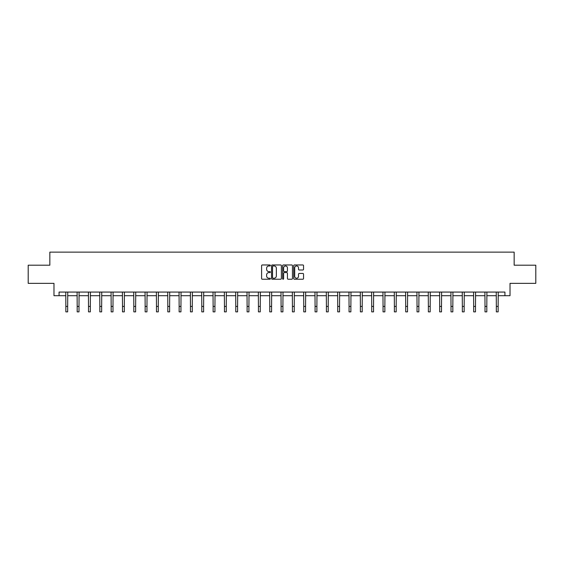 <?xml version="1.0" encoding="UTF-8"?>
<svg xmlns="http://www.w3.org/2000/svg" width="564" height="564" viewBox="0 0 564 564"><rect width="100%" height="100%" fill="white"/><g stroke="black" fill="none" stroke-linecap="round" stroke-linejoin="round"><path stroke-width="0.85" d="M270.382 265.468A0.501 0.501 0 0 0 269.881 264.967L262.309 264.967A0.712 0.712 0 0 0 261.597 265.686L261.597 278.51A0.712 0.712 0 0 0 262.309 279.229L269.881 279.229A0.501 0.501 0 0 0 270.382 278.729A0.501 0.501 0 0 0 269.881 278.228L268.901 278.228A2.284 2.284 0 0 1 266.624 275.951L266.624 274.879A2.284 2.284 0 0 1 268.901 272.595L269.881 272.595A0.501 0.501 0 0 0 270.382 272.102A0.501 0.501 0 0 0 269.881 271.601L268.901 271.601A2.284 2.284 0 0 1 266.624 269.317L266.624 268.252A2.284 2.284 0 0 1 268.901 265.968L269.881 265.968A0.501 0.501 0 0 0 270.382 265.468M302.833 269.994A0.712 0.712 0 0 0 303.545 269.282L303.545 265.686A0.712 0.712 0 0 0 302.833 264.967L294.422 264.967A0.712 0.712 0 0 0 293.71 265.686L293.71 278.51A0.712 0.712 0 0 0 294.422 279.229L302.833 279.229A0.712 0.712 0 0 0 303.545 278.51L303.545 274.167A0.712 0.712 0 0 0 302.833 273.455L299.23 273.455A0.712 0.712 0 0 0 298.518 274.167L298.518 276.325A1.903 1.903 0 0 1 296.615 278.228A1.903 1.903 0 0 1 294.704 276.325L294.704 267.872A1.903 1.903 0 0 1 296.615 265.968A1.903 1.903 0 0 1 298.518 267.872L298.518 269.282A0.712 0.712 0 0 0 299.23 269.994L302.833 269.994M59.065 295.698L59.065 292.067L504.935 292.067L504.935 295.698L510.018 295.698L510.018 283.354L535.8 283.354L535.8 265.2L514.156 265.2L514.156 252.129L49.843 252.129L49.843 265.2L28.2 265.2L28.2 283.354L53.982 283.354L53.982 295.698L65.854 295.698M281.38 265.686A0.712 0.712 0 0 0 280.661 264.967L272.25 264.967A0.712 0.712 0 0 0 271.538 265.686L271.538 278.51A0.712 0.712 0 0 0 272.25 279.229L280.661 279.229A0.712 0.712 0 0 0 281.38 278.51L281.38 265.686M283.339 264.967L291.75 264.967A0.712 0.712 0 0 1 292.462 265.686L292.462 278.51A0.712 0.712 0 0 1 291.75 279.229L288.148 279.229A0.712 0.712 0 0 1 287.436 278.51L287.436 273.307A0.712 0.712 0 0 0 286.724 272.595L284.334 272.595A0.712 0.712 0 0 0 283.621 273.307L283.621 278.729A0.501 0.501 0 0 1 283.121 279.229A0.501 0.501 0 0 1 282.62 278.729L282.62 265.686A0.712 0.712 0 0 1 283.339 264.967M67.666 295.698L77.183 295.698M78.995 295.698L88.513 295.698M90.325 295.698L99.835 295.698M101.654 295.698L111.164 295.698M112.983 295.698L122.494 295.698M124.313 295.698L133.823 295.698M135.635 295.698L145.152 295.698M146.964 295.698L156.482 295.698M158.294 295.698L167.811 295.698M169.623 295.698L179.133 295.698M180.952 295.698L190.463 295.698M192.282 295.698L201.792 295.698M203.611 295.698L213.121 295.698M214.94 295.698L224.451 295.698M226.263 295.698L235.78 295.698M237.592 295.698L247.11 295.698M248.921 295.698L258.439 295.698M260.251 295.698L269.761 295.698M271.58 295.698L281.091 295.698M282.909 295.698L292.42 295.698M294.239 295.698L303.749 295.698M305.561 295.698L315.079 295.698M316.89 295.698L326.408 295.698M328.22 295.698L337.737 295.698M339.549 295.698L349.06 295.698M350.878 295.698L360.389 295.698M362.208 295.698L371.718 295.698M373.537 295.698L383.048 295.698M384.867 295.698L394.377 295.698M396.189 295.698L405.706 295.698M407.518 295.698L417.036 295.698M418.848 295.698L428.365 295.698M430.177 295.698L439.687 295.698M441.506 295.698L451.017 295.698M452.836 295.698L462.346 295.698M464.165 295.698L473.675 295.698M475.487 295.698L485.005 295.698M486.817 295.698L496.334 295.698M498.146 295.698L504.935 295.698M273.039 265.968A0.501 0.501 0 0 0 272.539 266.469L272.539 277.728A0.501 0.501 0 0 0 273.039 278.228L274.069 278.228A2.284 2.284 0 0 0 276.353 275.951L276.353 268.252A2.284 2.284 0 0 0 274.069 265.968L273.039 265.968M287.436 267.914A1.903 1.903 0 0 0 285.525 266.004A1.903 1.903 0 0 0 283.621 267.914L283.621 270.889A0.712 0.712 0 0 0 284.334 271.601L286.724 271.601A0.712 0.712 0 0 0 287.436 270.889L287.436 267.914M65.762 292.067L65.854 306.428L67.666 306.428L67.758 292.067M65.854 306.428L65.854 311.871L67.666 311.871L67.666 306.428M77.092 292.067L77.183 306.428L78.995 306.428L79.087 292.067M77.183 306.428L77.183 311.871L78.995 311.871L78.995 306.428M88.414 292.067L88.513 306.428L90.325 306.428L90.416 292.067M88.513 306.428L88.513 311.871L90.325 311.871L90.325 306.428M99.743 292.067L99.835 306.428L101.654 306.428L101.746 292.067M99.835 306.428L99.835 311.871L101.654 311.871L101.654 306.428M111.073 292.067L111.164 306.428L112.983 306.428L113.075 292.067M111.164 306.428L111.164 311.871L112.983 311.871L112.983 306.428M122.402 292.067L122.494 306.428L124.313 306.428L124.404 292.067M122.494 306.428L122.494 311.871L124.313 311.871L124.313 306.428M133.731 292.067L133.823 306.428L135.635 306.428L135.734 292.067M133.823 306.428L133.823 311.871L135.635 311.871L135.635 306.428M145.061 292.067L145.152 306.428L146.964 306.428L147.056 292.067M145.152 306.428L145.152 311.871L146.964 311.871L146.964 306.428M156.39 292.067L156.482 306.428L158.294 306.428L158.385 292.067M156.482 306.428L156.482 311.871L158.294 311.871L158.294 306.428M167.719 292.067L167.811 306.428L169.623 306.428L169.715 292.067M167.811 306.428L167.811 311.871L169.623 311.871L169.623 306.428M179.042 292.067L179.133 306.428L180.952 306.428L181.044 292.067M179.133 306.428L179.133 311.871L180.952 311.871L180.952 306.428M190.371 292.067L190.463 306.428L192.282 306.428L192.373 292.067M190.463 306.428L190.463 311.871L192.282 311.871L192.282 306.428M201.701 292.067L201.792 306.428L203.611 306.428L203.703 292.067M201.792 306.428L201.792 311.871L203.611 311.871L203.611 306.428M213.03 292.067L213.121 306.428L214.94 306.428L215.032 292.067M213.121 306.428L213.121 311.871L214.94 311.871L214.94 306.428M224.359 292.067L224.451 306.428L226.263 306.428L226.354 292.067M224.451 306.428L224.451 311.871L226.263 311.871L226.263 306.428M235.689 292.067L235.78 306.428L237.592 306.428L237.684 292.067M235.78 306.428L235.78 311.871L237.592 311.871L237.592 306.428M247.018 292.067L247.11 306.428L248.921 306.428L249.013 292.067M247.11 306.428L247.11 311.871L248.921 311.871L248.921 306.428M258.34 292.067L258.439 306.428L260.251 306.428L260.342 292.067M258.439 306.428L258.439 311.871L260.251 311.871L260.251 306.428M269.67 292.067L269.761 306.428L271.58 306.428L271.672 292.067M269.761 306.428L269.761 311.871L271.58 311.871L271.58 306.428M280.999 292.067L281.091 306.428L282.909 306.428L283.001 292.067M281.091 306.428L281.091 311.871L282.909 311.871L282.909 306.428M292.328 292.067L292.42 306.428L294.239 306.428L294.33 292.067M292.42 306.428L292.42 311.871L294.239 311.871L294.239 306.428M303.658 292.067L303.749 306.428L305.561 306.428L305.66 292.067M303.749 306.428L303.749 311.871L305.561 311.871L305.561 306.428M314.987 292.067L315.079 306.428L316.89 306.428L316.982 292.067M315.079 306.428L315.079 311.871L316.89 311.871L316.89 306.428M326.316 292.067L326.408 306.428L328.22 306.428L328.311 292.067M326.408 306.428L326.408 311.871L328.22 311.871L328.22 306.428M337.646 292.067L337.737 306.428L339.549 306.428L339.641 292.067M337.737 306.428L337.737 311.871L339.549 311.871L339.549 306.428M348.968 292.067L349.06 306.428L350.878 306.428L350.97 292.067M349.06 306.428L349.06 311.871L350.878 311.871L350.878 306.428M360.297 292.067L360.389 306.428L362.208 306.428L362.299 292.067M360.389 306.428L360.389 311.871L362.208 311.871L362.208 306.428M371.627 292.067L371.718 306.428L373.537 306.428L373.629 292.067M371.718 306.428L371.718 311.871L373.537 311.871L373.537 306.428M382.956 292.067L383.048 306.428L384.867 306.428L384.958 292.067M383.048 306.428L383.048 311.871L384.867 311.871L384.867 306.428M394.285 292.067L394.377 306.428L396.189 306.428L396.281 292.067M394.377 306.428L394.377 311.871L396.189 311.871L396.189 306.428M405.615 292.067L405.706 306.428L407.518 306.428L407.61 292.067M405.706 306.428L405.706 311.871L407.518 311.871L407.518 306.428M416.944 292.067L417.036 306.428L418.848 306.428L418.939 292.067M417.036 306.428L417.036 311.871L418.848 311.871L418.848 306.428M428.266 292.067L428.365 306.428L430.177 306.428L430.269 292.067M428.365 306.428L428.365 311.871L430.177 311.871L430.177 306.428M439.596 292.067L439.687 306.428L441.506 306.428L441.598 292.067M439.687 306.428L439.687 311.871L441.506 311.871L441.506 306.428M450.925 292.067L451.017 306.428L452.836 306.428L452.927 292.067M451.017 306.428L451.017 311.871L452.836 311.871L452.836 306.428M462.254 292.067L462.346 306.428L464.165 306.428L464.257 292.067M462.346 306.428L462.346 311.871L464.165 311.871L464.165 306.428M473.584 292.067L473.675 306.428L475.487 306.428L475.586 292.067M473.675 306.428L473.675 311.871L475.487 311.871L475.487 306.428M484.913 292.067L485.005 306.428L486.817 306.428L486.908 292.067M485.005 306.428L485.005 311.871L486.817 311.871L486.817 306.428M496.242 292.067L496.334 306.428L498.146 306.428L498.238 292.067M496.334 306.428L496.334 311.871L498.146 311.871L498.146 306.428"/></g></svg>
